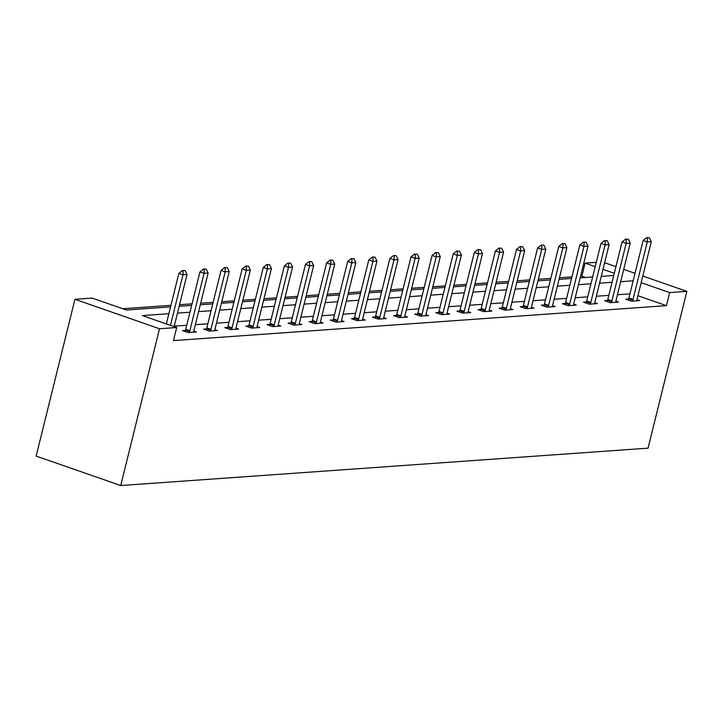 <?xml version="1.0" encoding="UTF-8"?>
<svg xmlns="http://www.w3.org/2000/svg" width="723" height="723" viewBox="0 0 723 723"><rect width="100%" height="100%" fill="white"/><g stroke="black" fill="none" stroke-linecap="round" stroke-linejoin="round"><path stroke-width="1.08" d="M585.54 277.469L581.87 276.195L585.106 263.127L596.267 262.332M170.565 306.886L126.417 310.013L92.128 298.075L74.948 299.286L36.15 456.077L120.714 485.54L648.052 448.161L686.85 291.369L669.67 292.589L641.165 282.657M581.87 276.195L580.542 276.285M571.929 276.9L559.43 277.786M550.827 278.391L538.328 279.277M529.724 279.891L517.225 280.777M508.621 281.383L496.123 282.268M487.519 282.883L475.02 283.768M466.407 284.374L453.908 285.26M445.305 285.874L432.806 286.76M424.202 287.365L411.703 288.251M403.1 288.866L390.601 289.751M381.997 290.357L369.498 291.242M360.885 291.857L348.396 292.743M339.783 293.348L327.284 294.243M318.68 294.848L306.181 295.734M297.578 296.349L285.079 297.234M276.475 297.84L263.976 298.726M255.364 299.34L242.874 300.226M234.261 300.831L221.762 301.717M213.158 302.331L200.66 303.217M192.056 303.823L179.557 304.708M170.953 305.323L122.747 308.739M168.875 313.71L142.413 315.589L176.692 327.528L173.466 340.596L666.434 305.648L637.93 295.725M629.932 293.863L617.433 294.749M608.829 295.364L596.33 296.249M587.727 296.855L575.228 297.74M566.624 298.355L554.125 299.241M545.522 299.846L533.023 300.732M524.41 301.346L511.911 302.232M503.307 302.838L490.809 303.723M482.205 304.338L469.706 305.223M461.102 305.829L448.603 306.715M440 307.329L427.501 308.215M418.888 308.829L406.398 309.715M397.786 310.321L385.287 311.206M376.683 311.821L364.184 312.707M355.58 313.312L343.082 314.198M334.478 314.812L321.979 315.698M313.366 316.303L300.876 317.189M292.264 317.804L279.765 318.689M271.161 319.295L258.662 320.181M250.059 320.795L237.56 321.681M228.956 322.286L216.457 323.172M207.853 323.787L195.355 324.672M186.742 325.278L174.243 326.163M185.377 330.411L182.567 330.61L188.278 332.598L196.394 332.02L193.791 331.116M206.48 328.911L203.669 329.11L209.381 331.098L217.496 330.528L214.894 329.616M227.582 327.42L224.772 327.618L230.483 329.607L238.599 329.028L235.996 328.125M248.694 325.919L245.874 326.118L251.586 328.106L259.711 327.537L257.108 326.624M269.796 324.428L266.977 324.627L272.698 326.615L280.813 326.037L278.21 325.133M290.899 322.928L288.088 323.127L293.8 325.115L301.916 324.546L299.313 323.633M312.002 321.437L309.191 321.636L314.903 323.624L323.018 323.045L320.416 322.142M333.104 319.937L330.294 320.135L336.005 322.124L344.121 321.554L341.518 320.641M354.207 318.436L351.396 318.644L357.108 320.632L365.232 320.054L362.621 319.15M375.318 316.945L372.499 317.144L378.219 319.132L386.335 318.563L383.732 317.65M396.421 315.445L393.61 315.644L399.322 317.641L407.438 317.063L404.835 316.159M417.523 313.954L414.713 314.153L420.425 316.141L428.54 315.571L425.937 314.659M438.626 312.453L435.815 312.652L441.527 314.65L449.643 314.071L447.04 313.167M459.729 310.962L456.918 311.161L462.63 313.149L470.754 312.571L468.143 311.667M480.84 309.462L478.02 309.661L483.741 311.658L491.857 311.08L489.254 310.176M501.943 307.971L499.132 308.17L504.844 310.158L512.959 309.58L510.357 308.676M523.045 306.471L520.235 306.669L525.946 308.667L534.062 308.088L531.459 307.185M544.148 304.979L541.337 305.178L547.049 307.167L555.165 306.588L552.562 305.684M565.25 303.479L562.44 303.678L568.151 305.666L576.267 305.097L573.664 304.184M586.362 301.988L583.542 302.187L589.263 304.175L597.379 303.597L594.776 302.693M607.465 300.488L604.645 300.687L610.366 302.675L618.481 302.106L615.879 301.193M628.567 298.997L625.756 299.195L631.468 301.184L639.584 300.605L636.981 299.702M666.434 305.648L669.67 292.589M176.692 327.528L159.512 328.748L120.714 485.54M686.85 291.369L642.801 276.023M635.02 273.312L623.714 269.372M615.933 266.66L604.627 262.72M614.288 273.294L602.991 269.354M595.201 266.642L585.106 263.127M179.168 306.272L191.667 305.386M200.271 304.781L212.77 303.895M221.383 303.28L233.872 302.395M242.485 301.789L254.984 300.904M263.588 300.289L276.087 299.403M284.69 298.798L297.189 297.912M305.793 297.298L318.292 296.412M326.904 295.806L339.394 294.912M348.007 294.306L360.506 293.421M369.11 292.806L381.608 291.92M390.212 291.315L402.711 290.429M411.315 289.815L423.814 288.929M432.417 288.323L444.916 287.438M453.529 286.823L466.028 285.937M474.631 285.332L487.13 284.446M495.734 283.832L508.233 282.946M516.837 282.341L529.335 281.455M537.939 280.84L550.438 279.955M559.051 279.349L571.541 278.463M580.153 277.849L592.652 276.963M601.256 276.358L613.755 275.472M74.948 299.286L159.512 328.748M633.167 280.804L620.668 281.69M612.065 282.295L599.566 283.181M590.962 283.796L578.463 284.681M569.86 285.287L557.361 286.172M548.748 286.787L536.249 287.673M527.645 288.278L515.147 289.164M506.543 289.778L494.044 290.664M485.44 291.27L472.941 292.155M464.338 292.77L451.839 293.655M443.226 294.261L430.736 295.147M422.124 295.761L409.625 296.647M401.021 297.252L388.522 298.138M379.918 298.753L367.42 299.638M358.816 300.244L346.317 301.13M337.704 301.744L325.214 302.63M316.602 303.235L304.103 304.121M295.499 304.735L283 305.621M274.397 306.227L261.898 307.121M253.294 307.727L240.795 308.613M232.182 309.227L219.693 310.113M211.08 310.718L198.581 311.604M189.977 312.219L177.478 313.104M185.133 270.61L182.422 270.519L185.133 270.61L187.022 274.532L174.135 326.633M170.456 325.359L182.964 274.821L178.852 273.393L182.422 270.519M166.344 323.922L178.852 273.393M187.022 274.532L182.964 274.821L183.109 270.754M206.245 269.119L203.524 269.019L206.245 269.119L208.125 273.041L193.9 330.528A2.729 1.274 109.2 0 0 193.773 331.315L193.692 332.209M189.209 332.535L189.58 331.613A2.729 1.274 109.2 0 0 189.842 330.818L204.067 273.33L199.955 271.893L203.524 269.019M184.952 331.441L185.468 330.176A2.729 1.274 109.2 0 0 185.73 329.381L199.955 271.893M208.125 273.041L204.067 273.33L204.211 269.263M227.347 267.618L224.627 267.528L227.347 267.618L229.236 271.541L215.002 329.037A2.729 1.274 109.2 0 0 214.876 329.824L214.794 330.718M210.312 331.035L210.691 330.113A2.729 1.274 109.2 0 0 210.944 329.317L225.178 271.83L221.057 270.402L224.627 267.528M206.064 329.941L206.57 328.685A2.729 1.274 109.2 0 0 206.832 327.89L221.057 270.402M229.236 271.541L225.178 271.83L225.314 267.763M248.45 266.127L245.739 266.028L248.45 266.127L250.339 270.05L236.114 327.537A2.729 1.274 109.2 0 0 235.978 328.323L235.906 329.218M231.414 329.543L231.794 328.622A2.729 1.274 109.2 0 0 232.056 327.826L246.281 270.339L242.169 268.902L245.739 266.028M227.167 328.45L227.682 327.185A2.729 1.274 109.2 0 0 227.935 326.389L242.169 268.902M250.339 270.05L246.281 270.339L246.416 266.272M269.552 264.627L266.841 264.537L269.552 264.627L271.441 268.549L257.216 326.037A2.729 1.274 109.2 0 0 257.081 326.832L257.008 327.727M252.526 328.043L252.896 327.121A2.729 1.274 109.2 0 0 253.158 326.326L267.383 268.839L263.271 267.402L266.841 264.537M248.269 326.95L248.784 325.693A2.729 1.274 109.2 0 0 249.046 324.898L263.271 267.402M271.441 268.549L267.383 268.839L267.528 264.772M290.655 263.136L287.944 263.036L290.655 263.136L292.544 267.058L278.319 324.546A2.729 1.274 109.2 0 0 278.183 325.332L278.111 326.227M273.628 326.552L273.999 325.63A2.729 1.274 109.2 0 0 274.261 324.835L288.486 267.347L284.374 265.91L287.944 263.036M269.372 325.458L269.887 324.193A2.729 1.274 109.2 0 0 270.149 323.398L284.374 265.91M292.544 267.058L288.486 267.347L288.631 263.28M311.767 261.636L309.046 261.545L311.767 261.636L313.646 265.558L299.421 323.045A2.729 1.274 109.2 0 0 299.295 323.841L299.214 324.735M294.731 325.052L295.101 324.13A2.729 1.274 109.2 0 0 295.364 323.335L309.589 265.847L305.477 264.41L309.046 261.545M290.474 323.958L290.989 322.702A2.729 1.274 109.2 0 0 291.252 321.907L305.477 264.41M313.646 265.558L309.589 265.847L309.733 261.78M332.869 260.144L330.149 260.045L332.869 260.144L334.758 264.067L320.524 321.554A2.729 1.274 109.2 0 0 320.397 322.341L320.316 323.235M315.834 323.561L316.213 322.639A2.729 1.274 109.2 0 0 316.466 321.843L330.7 264.347L326.579 262.919L330.149 260.045M311.586 322.467L312.092 321.202A2.729 1.274 109.2 0 0 312.354 320.406L326.579 262.919M334.758 264.067L330.7 264.347L330.836 260.289M353.972 258.644L351.251 258.554L353.972 258.644L355.861 262.566L341.636 320.054A2.729 1.274 109.2 0 0 341.5 320.84L341.428 321.744M336.936 322.06L337.316 321.139A2.729 1.274 109.2 0 0 337.569 320.343L351.803 262.856L347.691 261.419L351.251 258.554M332.688 320.967L333.204 319.711A2.729 1.274 109.2 0 0 333.457 318.915L347.691 261.419M355.861 262.566L351.803 262.856L351.938 258.789M375.074 257.153L372.363 257.054L375.074 257.153L376.963 261.075L362.738 318.563A2.729 1.274 109.2 0 0 362.603 319.349L362.53 320.244M358.048 320.56L358.418 319.647A2.729 1.274 109.2 0 0 358.68 318.852L372.905 261.355L368.793 259.928L372.363 257.054M353.791 319.476L354.306 318.21A2.729 1.274 109.2 0 0 354.559 317.415L368.793 259.928M376.963 261.075L372.905 261.355L373.05 257.298M396.177 255.653L393.466 255.562L396.177 255.653L398.066 259.575L383.841 317.063A2.729 1.274 109.2 0 0 383.705 317.849L383.633 318.753M379.15 319.069L379.521 318.147A2.729 1.274 109.2 0 0 379.783 317.352L394.008 259.864L389.896 258.427L393.466 255.562M374.894 317.975L375.409 316.719A2.729 1.274 109.2 0 0 375.671 315.924L389.896 258.427M398.066 259.575L394.008 259.864L394.152 255.797M417.279 254.162L414.568 254.062L417.279 254.162L419.168 258.084L404.943 315.571A2.729 1.274 109.2 0 0 404.808 316.358L404.735 317.252M400.253 317.569L400.623 316.656A2.729 1.274 109.2 0 0 400.885 315.861L415.11 258.364L410.998 256.936L414.568 254.062M395.996 316.484L396.511 315.219A2.729 1.274 109.2 0 0 396.773 314.424L410.998 256.936M419.168 258.084L415.11 258.364L415.255 254.297M438.391 252.661L435.671 252.562L438.391 252.661L440.28 256.584L426.046 314.071A2.729 1.274 109.2 0 0 425.919 314.857L425.838 315.761M421.355 316.078L421.735 315.156A2.729 1.274 109.2 0 0 421.988 314.36L436.213 256.873L432.101 255.436L435.671 252.562M417.099 314.984L417.614 313.728A2.729 1.274 109.2 0 0 417.876 312.932L432.101 255.436M440.28 256.584L436.213 256.873L436.358 252.806M459.494 251.161L456.773 251.071L459.494 251.161L461.382 255.083L447.157 312.58A2.729 1.274 109.2 0 0 447.022 313.366L446.95 314.261M442.458 314.577L442.838 313.665A2.729 1.274 109.2 0 0 443.091 312.869L457.325 255.373L453.204 253.945L456.773 251.071M438.21 313.493L438.725 312.228A2.729 1.274 109.2 0 0 438.978 311.432L453.204 253.945M461.382 255.083L457.325 255.373L457.46 251.306M480.596 249.67L477.885 249.571L480.596 249.67L482.485 253.592L468.26 311.08A2.729 1.274 109.2 0 0 468.124 311.866L468.052 312.77M463.56 313.086L463.94 312.164A2.729 1.274 109.2 0 0 464.202 311.369L478.427 253.881L474.315 252.444L477.885 249.571M459.313 311.993L459.828 310.736A2.729 1.274 109.2 0 0 460.081 309.932L474.315 252.444M482.485 253.592L478.427 253.881L478.563 249.815M501.699 248.17L498.987 248.079L501.699 248.17L503.588 252.092L489.363 309.589A2.729 1.274 109.2 0 0 489.227 310.375L489.155 311.27M484.672 311.586L485.043 310.673A2.729 1.274 109.2 0 0 485.305 309.869L499.53 252.381L495.418 250.953L498.987 248.079M480.415 310.501L480.931 309.236A2.729 1.274 109.2 0 0 481.193 308.441L495.418 250.953M503.588 252.092L499.53 252.381L499.674 248.314M522.801 246.679L520.09 246.579L522.801 246.679L524.69 250.601L510.465 308.088A2.729 1.274 109.2 0 0 510.33 308.875L510.257 309.778M505.775 310.095L506.145 309.173A2.729 1.274 109.2 0 0 506.407 308.378L520.632 250.89L516.52 249.453L520.09 246.579M501.518 309.001L502.033 307.745A2.729 1.274 109.2 0 0 502.295 306.941L516.52 249.453M524.69 250.601L520.632 250.89L520.777 246.823M543.913 245.178L541.193 245.088L543.913 245.178L545.802 249.101L531.568 306.597A2.729 1.274 109.2 0 0 531.441 307.383L531.36 308.278M526.877 308.594L527.248 307.682A2.729 1.274 109.2 0 0 527.51 306.877L541.735 249.39L537.623 247.962L541.193 245.088M522.621 307.51L523.136 306.245A2.729 1.274 109.2 0 0 523.398 305.449L537.623 247.962M545.802 249.101L541.735 249.39L541.879 245.323M565.015 243.687L562.295 243.588L565.015 243.687L566.904 247.609L552.67 305.097A2.729 1.274 109.2 0 0 552.544 305.883L552.462 306.787M547.98 307.103L548.359 306.181A2.729 1.274 109.2 0 0 548.612 305.386L562.846 247.899L558.725 246.462L562.295 243.588M543.732 306.01L544.238 304.745A2.729 1.274 109.2 0 0 544.5 303.949L558.725 246.462M566.904 247.609L562.846 247.899L562.982 243.832M586.118 242.187L583.407 242.097L586.118 242.187L588.007 246.109L573.782 303.606A2.729 1.274 109.2 0 0 573.646 304.392L573.574 305.287M569.082 305.603L569.462 304.69A2.729 1.274 109.2 0 0 569.724 303.886L583.949 246.398L579.837 244.97L583.407 242.097M564.835 304.51L565.35 303.253A2.729 1.274 109.2 0 0 565.603 302.458L579.837 244.97M588.007 246.109L583.949 246.398L584.085 242.332M607.221 240.696L604.509 240.596L607.221 240.696L609.109 244.618L594.884 302.106A2.729 1.274 109.2 0 0 594.749 302.892L594.677 303.787M590.194 304.112L590.564 303.19A2.729 1.274 109.2 0 0 590.827 302.395L605.052 244.907L600.94 243.47L604.509 240.596M585.937 303.018L586.452 301.753A2.729 1.274 109.2 0 0 586.715 300.958L600.94 243.47M609.109 244.618L605.052 244.907L605.196 240.84M628.323 239.196L625.612 239.105L628.323 239.196L630.212 243.118L615.987 300.614A2.729 1.274 109.2 0 0 615.851 301.401L615.779 302.295M611.297 302.612L611.667 301.69A2.729 1.274 109.2 0 0 611.929 300.895L626.154 243.407L622.042 241.979L625.612 239.105M607.04 301.518L607.555 300.262A2.729 1.274 109.2 0 0 607.817 299.467L622.042 241.979M630.212 243.118L626.154 243.407L626.299 239.34M649.435 237.704L646.714 237.605L649.435 237.704L651.315 241.627L637.09 299.114A2.729 1.274 109.2 0 0 636.963 299.9L636.882 300.795M632.399 301.12L632.77 300.199A2.729 1.274 109.2 0 0 633.032 299.403L647.257 241.916L643.145 240.479L646.714 237.605M628.142 300.027L628.658 298.762A2.729 1.274 109.2 0 0 628.92 297.966L643.145 240.479M651.315 241.627L647.257 241.916L647.401 237.849M189.842 330.818L185.73 329.381M189.58 331.613L185.468 330.176M210.944 329.317L206.832 327.89M210.691 330.113L206.57 328.685M232.056 327.826L227.935 326.389M231.794 328.622L227.682 327.185M253.158 326.326L249.046 324.898M252.896 327.121L248.784 325.693M274.261 324.835L270.149 323.398M273.999 325.63L269.887 324.193M295.364 323.335L291.252 321.907M295.101 324.13L290.989 322.702M316.466 321.843L312.354 320.406M316.213 322.639L312.092 321.202M337.569 320.343L333.457 318.915M337.316 321.139L333.204 319.711M358.68 318.852L354.559 317.415M358.418 319.647L354.306 318.21M379.783 317.352L375.671 315.924M379.521 318.147L375.409 316.719M400.885 315.861L396.773 314.424M400.623 316.656L396.511 315.219M421.988 314.36L417.876 312.932M421.735 315.156L417.614 313.728M443.091 312.869L438.978 311.432M442.838 313.665L438.725 312.228M464.202 311.369L460.081 309.932M463.94 312.164L459.828 310.736M485.305 309.869L481.193 308.441M485.043 310.673L480.931 309.236M506.407 308.378L502.295 306.941M506.145 309.173L502.033 307.745M527.51 306.877L523.398 305.449M527.248 307.682L523.136 306.245M548.612 305.386L544.5 303.949M548.359 306.181L544.238 304.745M569.724 303.886L565.603 302.458M569.462 304.69L565.35 303.253M590.827 302.395L586.715 300.958M590.564 303.19L586.452 301.753M611.929 300.895L607.817 299.467M611.667 301.69L607.555 300.262M633.032 299.403L628.92 297.966M632.77 300.199L628.658 298.762"/></g></svg>
